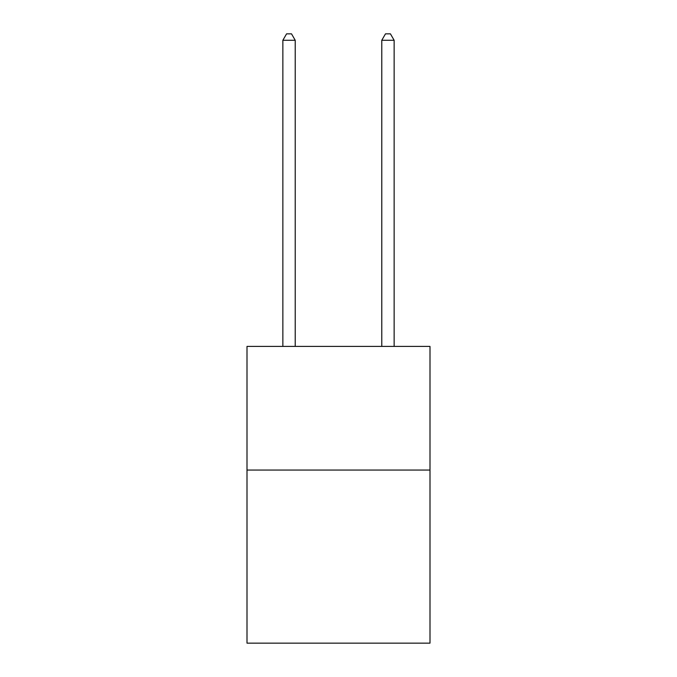 <?xml version="1.0" encoding="UTF-8"?>
<svg xmlns="http://www.w3.org/2000/svg" width="677" height="677" viewBox="0 0 677 677"><rect width="100%" height="100%" fill="white"/><g stroke="black" fill="none" stroke-linecap="round" stroke-linejoin="round"><path stroke-width="1.02" d="M429.997 470.05L429.997 643.15L247.003 643.15L247.003 346.412L429.997 346.412L429.997 470.05L247.003 470.05M295.223 346.412L295.223 40.282L282.859 40.282L282.859 346.412M282.859 40.282L286.574 33.85L291.516 33.85L295.223 40.282M394.141 346.412L394.141 40.282L381.777 40.282L381.777 346.412M381.777 40.282L385.484 33.85L390.426 33.85L394.141 40.282"/></g></svg>
